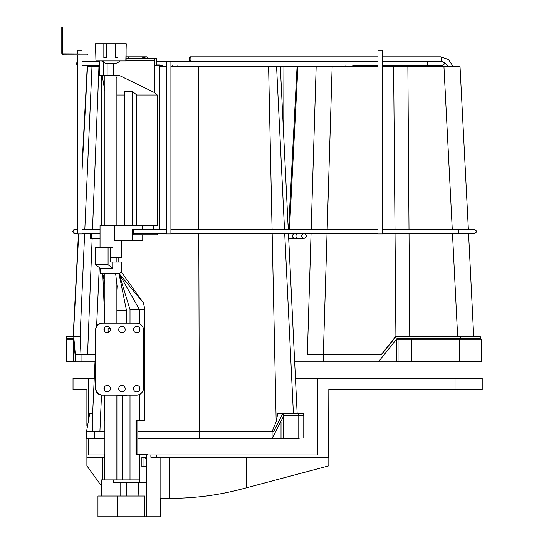 <?xml version="1.0" encoding="UTF-8"?>
<svg xmlns="http://www.w3.org/2000/svg" width="544" height="544" viewBox="0 0 544 544"><rect width="100%" height="100%" fill="white"/><g stroke="black" fill="none" stroke-linecap="round" stroke-linejoin="round"><path stroke-width="0.82" d="M101.619 60.969L104.122 62.737L106.678 63.566L115.076 63.566L117.633 62.737L120.136 60.969M95.941 60.799L95.649 49.538M159.358 64.954L156.393 64.954L156.393 58.494L154.612 58.494L154.612 60.799L126.106 60.799L126.106 49.538M142.025 392.374A6.46 6.46 0 0 1 136.728 395.141L102.109 395.141A6.46 6.46 0 0 1 95.649 388.674L95.649 329.603A6.46 6.46 0 0 1 102.109 323.136L136.728 323.136A6.46 6.46 0 0 1 142.025 325.904M110.221 328.494L108.106 328.494L108.106 331.262L109.956 331.262M108.106 331.262L108.106 332.697M136.734 225.57L136.734 95.023L157.284 95.023L157.284 225.57L100.035 225.57L100.035 247.445M136.734 95.023L132.634 91.555L132.634 225.57M157.284 95.023L154.612 92.623L119.551 75.568L107.12 75.568L107.12 63.566M115.566 75.568L116.878 78.316M104.876 91.229L102.204 75.568M124.719 95.023L116.878 95.023M132.634 91.555L124.719 91.555L124.719 225.57M103.469 60.969L103.469 75.568L107.12 75.568M99.579 60.969L99.579 75.568L103.469 75.568M154.612 60.799L154.612 92.623M153.632 225.57L153.632 229.262L159.358 229.262L159.358 65.878M142.433 225.57L142.433 229.262L166.396 229.262M133.858 229.262L142.433 229.262M110.602 252.797L110.881 257.414L121.727 257.414L121.727 240.339M118.81 262.031L118.81 257.414M114.587 225.57L114.587 240.339L142.746 240.339L142.746 234.797M166.396 233.784L133.783 233.784L133.783 229.262L132.471 229.262L132.471 240.339M157.284 233.784L157.284 234.797L132.471 234.797M154.612 58.494L126.106 58.494M190.148 56.828A2.264 0.775 90 0 1 190.924 59.092A2.264 0.775 90 0 1 190.148 61.356A2.264 0.775 90 0 1 189.373 59.092A2.264 0.775 90 0 1 190.148 56.828L377.964 56.828M440.708 61.356A2.264 0.775 -90 0 0 441.483 59.092A2.264 0.775 -90 0 0 440.708 56.828L382.486 56.828M90.107 236.048L90.358 233.784L90.617 236.048L90.358 238.306L90.107 236.048M306.252 236.048A2.264 2.258 -90 0 1 303.994 238.306A2.264 2.258 -90 0 1 301.736 236.048A2.264 2.258 -90 0 1 303.994 233.784A2.264 2.258 -90 0 1 306.252 236.048M126.106 56.93A2.264 2.23 90 0 1 128.914 58.494M148.192 58.494A2.264 1.734 90 0 0 146.526 56.828L126.766 56.828M91.222 236.048L91.474 233.784L91.732 236.048L91.474 238.306L91.222 236.048M297.004 236.048A2.264 2.258 -90 0 1 294.746 238.306A2.264 2.258 -90 0 1 292.488 236.048A2.264 2.258 -90 0 1 294.746 233.784A2.264 2.258 -90 0 1 297.004 236.048M82.056 53.972L82.056 50.279L77.527 50.279L77.527 53.972M77.527 54.89L77.527 233.968L82.056 233.968L82.056 54.89M382.486 50.279L377.964 50.279L377.964 233.968L382.486 233.968L382.486 50.279M190.148 61.356L156.393 61.356L166.396 61.356L166.396 233.968L170.918 233.968L170.918 61.356L377.964 61.356M104.305 479.876L104.305 454.492L104.876 454.492M101.646 496.033L101.646 479.876L139.488 479.876L139.488 454.492L147.22 454.492L147.2 454.954M122.264 479.876L122.264 395.876L116.878 395.876M116.912 395.876L116.912 479.876M104.876 309.57L104.305 309.57L102.768 273.571L104.876 283.941M104.876 420.335L104.305 420.335L104.305 395.141M104.305 390.143L104.305 387.212M104.305 331.065L104.305 328.134M104.305 323.136L104.305 309.57M139.488 454.492L135.966 454.492L135.966 420.335L139.488 420.335L139.488 394.516M139.488 479.876L139.488 482.644L146.173 482.644M141.875 466.494L141.875 457.443L145.275 457.443L146.608 460.401L146.608 466.494L141.875 466.494M113.288 479.876L113.288 482.644L139.488 482.644M138.904 496.033L138.353 482.644M126.419 482.644L126.8 496.033M139.488 390.347L139.488 387.008M139.488 331.269L139.488 327.93M139.488 323.762L139.488 309.57L130.009 309.57L130.009 323.136M130.009 395.141L130.009 479.876M126.432 323.136L126.432 310.196L118.986 273.571L130.009 309.57M122.264 395.876L126.432 395.876L126.432 395.141M116.878 310.196L126.432 310.196M112.962 247.445L108.072 247.445L108.072 264.799L112.962 268.158L100.266 268.158L100.266 273.571L118.986 273.571L115.634 273.571L117.11 286.334L116.878 289.932M119.102 273.564L143.528 303.069L144.847 309.57L139.488 309.57L118.986 273.571L121.496 272.279L121.496 262.031L110.602 262.031L110.602 247.908L112.962 247.908M112.962 268.158L112.962 262.031M100.266 268.158L95.384 264.799L95.384 247.445L108.072 247.445M95.384 264.799L108.072 264.799M139.488 420.335L144.847 420.335L144.847 309.57M143.99 466.494L143.99 457.443M106.264 57.752L103.836 57.752L103.836 43.724L95.492 43.724L95.948 60.969L125.807 60.969L126.262 43.724L117.919 43.724L117.919 57.752L115.491 57.752L115.491 43.724L106.264 43.724L106.264 57.752M103.836 43.724L106.264 43.724M115.491 43.724L117.919 43.724M136.265 395.141L103.034 395.141A7.385 7.385 0 0 1 95.649 387.756L95.649 330.521A7.385 7.385 0 0 1 103.034 323.136L136.265 323.136A7.385 7.385 0 0 1 143.65 330.521L143.65 387.756A7.385 7.385 0 0 1 136.265 395.141M118.721 388.674A3.23 3.23 0 0 0 121.958 391.904A3.23 3.23 0 0 0 125.188 388.674A3.23 3.23 0 0 0 121.958 385.444A3.23 3.23 0 0 0 118.721 388.674M133.491 388.674A3.23 3.23 0 0 0 136.728 391.904A3.23 3.23 0 0 0 139.958 388.674A3.23 3.23 0 0 0 136.728 385.444A3.23 3.23 0 0 0 133.491 388.674M110.418 329.603A3.23 3.23 0 0 0 107.188 326.366A3.23 3.23 0 0 0 103.952 329.603A3.23 3.23 0 0 0 107.188 332.833A3.23 3.23 0 0 0 110.418 329.603M125.188 329.603A3.23 3.23 0 0 0 121.958 326.366A3.23 3.23 0 0 0 118.721 329.603A3.23 3.23 0 0 0 121.958 332.833A3.23 3.23 0 0 0 125.188 329.603M139.958 329.603A3.23 3.23 0 0 0 136.728 326.366A3.23 3.23 0 0 0 133.491 329.603A3.23 3.23 0 0 0 136.728 332.833A3.23 3.23 0 0 0 139.958 329.603M103.952 388.674A3.23 3.23 0 0 0 107.188 391.904A3.23 3.23 0 0 0 110.418 388.674A3.23 3.23 0 0 0 107.188 385.444A3.23 3.23 0 0 0 103.952 388.674M144.86 516.8L144.86 496.033L97.954 496.033L97.954 516.8L160.405 516.8L160.405 498.338M101.646 486.22L86.89 465.834L86.89 438.478M88.176 419.159L88.176 378.338L73.025 378.338L73.025 389.416L86.89 389.416L86.89 426.115M104.305 454.954L88.176 454.954L88.176 438.478M94.248 378.338L88.176 378.338M73.025 378.338L73.025 389.416M170.224 498.338L169.463 498.338L170.224 498.338C194.766 498.331 218.885 495.162 242.59 488.825L328.821 465.834L328.821 389.416L482.208 389.416L482.208 378.338L295.46 378.338M86.89 389.416L86.924 425.85M86.924 438.478L86.924 457.259L104.305 457.259M317.302 378.338L317.302 454.954L146.703 454.954L146.703 516.8M150.878 454.954L150.878 457.259L156.393 457.259L156.393 454.954M156.393 457.259L328.664 457.259L328.821 389.416M102.83 479.876L102.83 457.259M160.113 457.259L160.113 498.338L169.463 498.338L169.463 457.259M246.228 487.846L246.228 457.259M62.716 41.045L62.716 44.044L62.716 41.045M63.179 53.842A0.925 0.925 0 0 1 62.716 53.047L62.716 27.2L61.792 27.2L61.792 53.047A1.843 1.843 0 0 0 63.179 54.835L87.638 54.89L87.638 53.972L63.179 53.842L63.179 54.835M404.022 361.862L405.239 361.862M420.485 361.862L421.199 361.862M460 66.477L443.938 66.477L452.261 229.262M452.492 233.784L457.654 336.756L459.462 336.756M461.251 336.756L462.713 336.756M469.105 336.756L470.315 336.756M473.702 336.756L468.581 233.784L474.633 233.784L476.898 231.526L474.633 229.262L382.486 229.262M417.69 339.245L417.69 338.783L396.8 338.783L480.359 338.783L480.359 336.756L395.434 336.756L381.33 354.477L321.613 354.477M395.828 336.756L381.677 354.477L323.449 354.477L323.449 361.862L294.664 361.862M323.449 361.862L396.637 361.862L396.712 338.898M458.898 361.4L458.884 361.862L396.637 361.862M458.884 361.862L474.987 361.862L475 361.4M422.334 361.862L460.136 361.862M465.956 338.783L461.149 338.783M417.629 361.862L417.629 361.4M396.8 338.783L378.379 361.862M323.449 354.477L307.992 354.477M395.005 229.262L393.618 66.477L382.486 66.477M377.964 66.477L316.166 66.477L311.182 229.262M395.916 336.756L395.039 233.784M289.449 229.262L297.928 66.477L316.166 66.477M297.928 66.477L297.459 66.477M409.034 233.784L409.748 336.756L457.654 336.756M409.006 229.262L407.878 66.477L393.618 66.477M443.938 66.477L407.878 66.477M460.027 66.477L468.357 229.262M459.632 361.4L481.256 361.4L481.256 339.245L411.312 339.245L411.312 361.4L459.632 361.4L459.632 339.245M411.312 361.4L397.147 361.4M411.312 339.245L398.045 339.245L398.045 361.4M398.045 339.245L397.147 339.245M272.075 229.262L268.6 66.477L279.983 66.477M267.383 66.477L170.918 66.477M166.396 66.477L159.358 66.477L166.396 66.477M272.279 431.093L276.175 421.668L277.834 413.372L294.284 413.372M92.29 431.093L92.283 421.668L95.649 347.562M96.614 326.196L99.273 267.566M101.184 225.57L101.524 218.008M104.876 431.093L86.612 431.093L89.767 413.372L90.535 413.372M283.723 413.372L283.723 415.398L303.708 415.398L303.708 413.372L282.887 413.372L273.87 431.093L137.843 431.093M276.175 421.668L272.17 233.784M92.664 413.372L89.767 413.372M282.887 413.372L277.834 413.372M86.7 431.093L86.7 438.478L86.612 431.093M86.7 438.478L104.876 438.478M137.843 438.478L299.139 438.478L299.139 438.015M283.723 415.398L283.567 415.861M283.138 417.071L272.082 438.478L272.082 431.093M297.099 438.478L295.385 438.478L295.385 438.015M281.024 422.056L281.024 438.015L283.138 438.015L283.138 415.861L303.11 415.861L303.11 438.015L298.098 438.015L298.098 415.861M283.138 438.015L298.098 438.015M74.392 361.862L84.456 361.862M73.807 361.862L75.711 361.862L73.624 338.783L71.291 338.783M71.257 339.245L71.25 338.783L73.916 338.783M95.336 354.477L81.94 354.477L81.94 361.862L94.996 361.862M85.347 361.862L86.911 361.862M81.94 354.477L75.337 354.477L73.732 336.756L66.273 336.756L66.273 338.783L73.624 338.783M87.842 354.477L80.981 354.477L80.145 336.756L73.732 336.756M210.31 66.477L184.416 66.477M99.226 66.477L87.237 66.477L82.056 164.982M80.09 336.756L84.626 233.784M84.823 229.262L91.99 66.477M78.431 233.968L73.154 336.756M87.298 66.477L90.882 66.477M73.324 336.756L78.71 233.968M82.056 170.36L87.523 66.477M75.67 361.4L66.191 361.4L66.191 339.245L66.586 339.245L66.586 361.4M73.664 339.245L66.586 339.245M73.719 339.864L73.719 361.4M377.624 66.477L377.026 66.477M396.399 361.862L395.196 361.862M330.575 66.477L316.588 66.477M297.718 66.477L279.949 66.477M266.064 66.477L220.021 66.477M113.206 63.566L113.206 75.568M133.858 233.784L133.858 234.797M382.486 65.878L427.659 65.878L427.795 63.614L427.659 61.356L382.486 61.356M77.527 61.805A2.264 2.244 90 0 0 77.527 65.43M382.486 233.784L458.64 233.784L458.64 229.262M77.527 229.262L75.181 229.262A2.264 2.244 90 0 0 72.937 231.526A2.264 2.244 90 0 0 75.181 233.784L72.808 231.526L75.126 229.262M136.755 454.492L136.755 420.335M117.096 496.033L117.096 516.8M455.036 378.338L455.036 389.416M460.421 338.783L460.421 336.756M459.347 338.783L459.333 339.245M302.056 361.862L302.056 354.477M323.34 354.477L327.032 233.784M327.168 229.262L332.153 66.477M311.046 233.784L307.353 354.477M288.83 241.155L288.98 238.306M276.576 66.477L284.505 229.262M284.73 233.784L293.4 413.372M99.919 431.093L101.483 395.107M104.264 330.983L104.305 330.004M198.342 66.477L198.791 229.262M198.805 233.784L199.349 431.093M298.69 415.398L298.69 413.372M94.275 438.478L94.275 431.093M199.702 431.093L199.702 438.478M295.385 415.861L295.385 415.398M281.608 438.015L281.608 438.478M72.012 361.862L72.005 361.4M71.543 339.245L71.529 338.783M66.409 336.756L66.409 338.783M98.96 66.477L92.514 229.262M92.16 238.306L87.557 354.477M283.737 136.456L283.914 66.477M116.878 77.275L116.878 225.57M116.878 257.414L116.878 262.031M116.878 281.785L116.878 323.136M116.878 395.141L116.878 479.876M104.876 75.568L104.876 225.57M104.876 273.571L104.876 323.136M104.876 327.338L104.876 331.86M104.876 386.417L104.876 390.939M104.876 395.141L104.876 479.876M377.964 65.878L352.689 65.878M162.404 65.878L154.666 65.878M427.659 61.356L442.449 61.356L444.713 63.614L442.449 65.878L427.659 65.878M77.527 61.724L76.514 63.614L77.527 65.504M99.579 65.878L82.056 65.878M99.579 61.356L82.056 61.356M352.689 61.356L204.517 61.356M377.964 233.784L170.918 233.784M458.64 233.784L474.633 233.784M75.126 233.784L77.527 233.784M100.035 233.784L82.056 233.784M132.471 233.784L133.783 233.784M377.964 229.262L170.918 229.262M100.035 229.262L82.056 229.262M146.526 56.828L140.128 58.494M345.923 66.477L345.78 65.878M341.258 66.477L341.068 65.878M453.172 66.477L448.46 59.514L440.708 56.828M448.358 66.477L444.169 62.145M303.994 238.306L288.694 238.306M177.201 66.477L177.154 65.878M172.666 66.477L172.618 65.878M100.035 238.306L91.474 238.306M101.524 75.568L101.524 225.57M120.108 496.033L120.108 482.644M143.528 303.069L121.496 272.184M137.843 454.492L137.843 420.335M475.449 338.783L475.436 339.245M288.606 229.262L297.078 66.477M280.323 66.477L288.252 229.262M288.47 233.784L297.146 413.372M299.139 415.398L299.139 415.861M71.72 361.4L71.733 361.862"/></g></svg>
